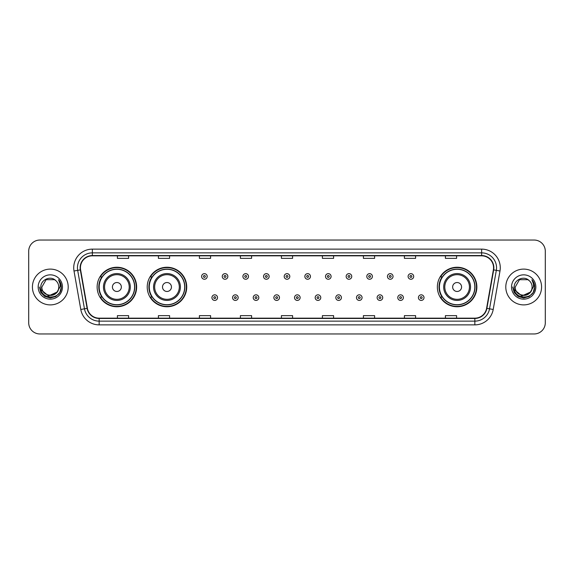 <?xml version="1.0" encoding="UTF-8"?>
<svg xmlns="http://www.w3.org/2000/svg" width="574" height="574" viewBox="0 0 574 574"><rect width="100%" height="100%" fill="white"/><g stroke="black" fill="none" stroke-linecap="round" stroke-linejoin="round"><path stroke-width="0.86" d="M437.359 287A19.753 19.753 0 0 0 457.112 306.753A19.753 19.753 0 0 0 476.865 287A19.753 19.753 0 0 0 457.112 267.247A19.753 19.753 0 0 0 437.359 287M147.224 287A19.753 19.753 0 0 0 166.984 306.753A19.753 19.753 0 0 0 186.737 287A19.753 19.753 0 0 0 166.984 267.247A19.753 19.753 0 0 0 147.224 287M97.135 287A19.753 19.753 0 0 0 116.888 306.753A19.753 19.753 0 0 0 136.641 287A19.753 19.753 0 0 0 116.888 267.247A19.753 19.753 0 0 0 97.135 287M101.871 297.067A18.074 18.074 0 0 1 101.871 276.933M151.967 297.067A18.074 18.074 0 0 1 151.967 276.933M442.095 297.067A18.074 18.074 0 0 1 442.095 276.933M28.7 251.218L28.7 322.782A11.179 11.179 0 0 0 39.879 333.96L534.121 333.96A11.179 11.179 0 0 0 545.3 322.782L545.3 251.218A11.179 11.179 0 0 0 534.121 240.04L39.879 240.04A11.179 11.179 0 0 0 28.7 251.218L28.7 322.782M32.424 287A17.894 17.894 0 0 0 50.318 304.894A17.894 17.894 0 0 0 68.206 287A17.894 17.894 0 0 0 50.318 269.106A17.894 17.894 0 0 0 32.424 287A17.894 17.894 0 0 0 50.318 304.894A17.894 17.894 0 0 0 68.206 287A17.894 17.894 0 0 0 50.318 269.106A17.894 17.894 0 0 0 32.424 287M505.794 287A17.894 17.894 0 0 0 523.682 304.894A17.894 17.894 0 0 0 541.576 287A17.894 17.894 0 0 0 523.682 269.106A17.894 17.894 0 0 0 505.794 287A17.894 17.894 0 0 0 523.682 304.894A17.894 17.894 0 0 0 541.576 287A17.894 17.894 0 0 0 523.682 269.106A17.894 17.894 0 0 0 505.794 287M80.432 267.764A11.925 11.925 0 0 1 92.364 255.839L481.636 255.839A11.925 11.925 0 0 1 493.382 269.837L486.601 308.303A11.925 11.925 0 0 1 474.856 318.161L99.144 318.161A11.925 11.925 0 0 1 87.399 308.303L80.618 269.837A11.925 11.925 0 0 1 80.432 267.764M80.138 267.764A12.226 12.226 0 0 0 80.324 269.888L87.105 308.353A12.226 12.226 0 0 0 99.144 318.455L474.856 318.455A12.226 12.226 0 0 0 486.896 308.353L493.676 269.888A12.226 12.226 0 0 0 481.636 255.545L92.364 255.545A12.226 12.226 0 0 0 80.138 267.764M74.01 271.007A18.633 18.633 0 0 1 92.364 249.13L481.636 249.13A18.633 18.633 0 0 1 499.99 271.007L493.209 309.472A18.633 18.633 0 0 1 474.856 324.87L99.144 324.87A18.633 18.633 0 0 1 80.79 309.472L74.01 271.007L77.677 270.354A14.91 14.91 0 0 1 92.364 252.861L481.636 252.861A14.91 14.91 0 0 1 496.323 270.354L489.536 308.819A14.91 14.91 0 0 1 474.856 321.139L99.144 321.139A14.91 14.91 0 0 1 84.464 308.819L77.677 270.354A14.91 14.91 0 0 1 77.454 267.764M534.121 240.04L39.879 240.04M39.879 333.96L534.121 333.96M545.3 322.782L545.3 251.218M486.896 308.353L489.536 308.819L496.323 270.354L499.99 271.007M281.411 255.839L281.411 258.365L292.589 258.365L292.589 255.839M240.406 255.839L240.406 258.365L251.591 258.365L251.591 255.839M199.408 255.839L199.408 258.365L210.593 258.365L210.593 255.839M158.41 255.839L158.41 258.365L169.588 258.365L169.588 255.839M117.412 255.839L117.412 258.365L128.59 258.365L128.59 255.839M322.409 255.839L322.409 258.365L333.594 258.365L333.594 255.839M363.407 255.839L363.407 258.365L374.592 258.365L374.592 255.839M404.412 255.839L404.412 258.365L415.59 258.365L415.59 255.839M445.41 255.839L445.41 258.365L456.588 258.365L456.588 255.839M292.589 318.161L292.589 315.635L281.411 315.635L281.411 318.161M251.591 318.161L251.591 315.635L240.406 315.635L240.406 318.161M210.593 318.161L210.593 315.635L199.408 315.635L199.408 318.161M169.588 318.161L169.588 315.635L158.41 315.635L158.41 318.161M128.59 318.161L128.59 315.635L117.412 315.635L117.412 318.161M333.594 318.161L333.594 315.635L322.409 315.635L322.409 318.161M374.592 318.161L374.592 315.635L363.407 315.635L363.407 318.161M415.59 318.161L415.59 315.635L404.412 315.635L404.412 318.161M456.588 318.161L456.588 315.635L445.41 315.635L445.41 318.161M56.776 292.41C52.299 298.458 41.457 294.591 41.895 287C41.378 297.87 59.258 297.87 58.742 287C59.258 297.87 41.378 297.87 41.895 287L46.107 279.703L54.53 279.703L55.836 280.636C50.67 275.211 40.711 279.682 40.804 287C39.857 300.008 60.944 300.346 61.289 287.631L61.303 287C61.275 284.238 60.356 281.812 58.548 279.717C59.926 281.978 60.406 284.403 59.997 287L56.776 292.41A8.423 8.423 0 0 0 58.742 287C59.258 297.87 41.378 297.87 41.895 287L46.107 279.703M58.742 287A8.423 8.423 0 0 0 55.836 280.636M57.314 291.965L48.525 295.947L41.07 289.734M38.164 287A12.154 12.154 0 0 0 50.318 299.154A12.154 12.154 0 0 0 62.473 287A12.154 12.154 0 0 0 50.318 274.846A12.154 12.154 0 0 0 38.164 287M58.548 279.717L61.303 287.323L60.787 283.671L61.303 287.323L60.787 283.671L61.303 287.323L58.627 279.811L61.303 287.316L58.627 279.811L61.303 287L59.832 292.496L55.814 296.514L50.318 297.985L44.822 296.514L40.804 292.496L39.333 287M58.627 279.811L61.303 287.323M121.358 287A4.47 4.47 0 0 0 116.888 282.53A4.47 4.47 0 0 0 112.418 287A4.47 4.47 0 0 0 116.888 291.47A4.47 4.47 0 0 0 121.358 287M130.305 287A13.417 13.417 0 0 0 116.888 273.583A13.417 13.417 0 0 0 103.471 287A13.417 13.417 0 0 0 116.888 300.417A13.417 13.417 0 0 0 130.305 287A13.417 13.417 0 0 1 116.888 300.417A13.417 13.417 0 0 1 103.471 287M134.589 287A17.708 17.708 0 0 0 116.888 269.292A17.708 17.708 0 0 0 99.18 287A17.708 17.708 0 0 0 116.888 304.708A17.708 17.708 0 0 0 134.589 287M136.268 287A19.38 19.38 0 0 1 100.321 297.067L102.122 297.067A17.873 17.873 0 0 0 134.761 287.043A17.873 17.873 0 0 0 102.122 276.933L100.321 276.933A19.38 19.38 0 0 1 136.268 287M171.454 287A4.47 4.47 0 0 0 166.984 282.53A4.47 4.47 0 0 0 162.507 287A4.47 4.47 0 0 0 166.984 291.47A4.47 4.47 0 0 0 171.454 287M180.401 287A13.417 13.417 0 0 0 166.984 273.583A13.417 13.417 0 0 0 153.567 287A13.417 13.417 0 0 0 166.984 300.417A13.417 13.417 0 0 0 180.401 287A13.417 13.417 0 0 1 166.984 300.417A13.417 13.417 0 0 1 153.567 287M184.684 287A17.708 17.708 0 0 0 166.984 269.292A17.708 17.708 0 0 0 149.276 287A17.708 17.708 0 0 0 166.984 304.708A17.708 17.708 0 0 0 184.684 287M186.363 287A19.38 19.38 0 0 1 150.417 297.067L152.21 297.067A17.873 17.873 0 0 0 184.85 287.043A17.873 17.873 0 0 0 152.21 276.933L150.417 276.933A19.38 19.38 0 0 1 186.363 287M461.582 287A4.47 4.47 0 0 0 457.112 282.53A4.47 4.47 0 0 0 452.642 287A4.47 4.47 0 0 0 457.112 291.47A4.47 4.47 0 0 0 461.582 287M470.529 287A13.417 13.417 0 0 0 457.112 273.583A13.417 13.417 0 0 0 443.695 287A13.417 13.417 0 0 0 457.112 300.417A13.417 13.417 0 0 0 470.529 287A13.417 13.417 0 0 1 457.112 300.417A13.417 13.417 0 0 1 443.695 287M474.82 287A17.708 17.708 0 0 0 457.112 269.292A17.708 17.708 0 0 0 439.411 287A17.708 17.708 0 0 0 457.112 304.708A17.708 17.708 0 0 0 474.82 287M476.492 287A19.38 19.38 0 0 1 440.545 297.067L442.346 297.067A17.873 17.873 0 0 0 474.985 287.043A17.873 17.873 0 0 0 442.346 276.933L440.545 276.933A19.38 19.38 0 0 1 476.492 287M532.105 287C532.622 297.87 514.742 297.87 515.258 287L519.47 279.703L527.893 279.703L529.199 280.636C524.033 275.211 514.074 279.682 514.168 287C513.221 300.008 534.308 300.346 534.652 287.631L534.667 287C534.638 284.238 533.72 281.812 531.911 279.717C533.289 281.978 533.77 284.403 533.361 287L530.139 292.41A8.423 8.423 0 0 0 532.105 287C532.622 297.87 514.742 297.87 515.258 287C514.742 297.87 532.622 297.87 532.105 287A8.423 8.423 0 0 0 529.199 280.636M530.139 292.41C525.669 298.458 514.821 294.591 515.258 287M530.677 291.965L521.888 295.947L514.433 289.734M511.527 287A12.154 12.154 0 0 0 523.682 299.154A12.154 12.154 0 0 0 535.836 287A12.154 12.154 0 0 0 523.682 274.846A12.154 12.154 0 0 0 511.527 287M531.911 279.717L534.667 287.323L534.15 283.671L534.667 287.323L534.15 283.671L534.667 287.323L531.99 279.811L534.667 287.316L531.99 279.811L534.667 287L533.196 292.496L529.178 296.514L523.682 297.985L518.186 296.514L514.168 292.496L512.697 287M531.99 279.811L534.667 287.323M207.2 276.453A2.798 2.798 0 0 1 204.401 279.244A2.798 2.798 0 0 1 201.61 276.453A2.798 2.798 0 0 1 204.401 273.654A2.798 2.798 0 0 1 207.2 276.453A2.798 2.798 0 0 0 204.401 273.654A2.798 2.798 0 0 0 201.61 276.453M227.849 276.453A2.798 2.798 0 0 1 225.051 279.244A2.798 2.798 0 0 1 222.26 276.453A2.798 2.798 0 0 1 225.051 273.654A2.798 2.798 0 0 1 227.849 276.453A2.798 2.798 0 0 0 225.051 273.654A2.798 2.798 0 0 0 222.26 276.453M248.499 276.453A2.798 2.798 0 0 1 245.701 279.244A2.798 2.798 0 0 1 242.91 276.453A2.798 2.798 0 0 1 245.701 273.654A2.798 2.798 0 0 1 248.499 276.453A2.798 2.798 0 0 0 245.701 273.654A2.798 2.798 0 0 0 242.91 276.453M269.149 276.453A2.798 2.798 0 0 1 266.35 279.244A2.798 2.798 0 0 1 263.552 276.453A2.798 2.798 0 0 1 266.35 273.654A2.798 2.798 0 0 1 269.149 276.453A2.798 2.798 0 0 0 266.35 273.654A2.798 2.798 0 0 0 263.552 276.453M289.798 276.453A2.798 2.798 0 0 1 287 279.244A2.798 2.798 0 0 1 284.202 276.453A2.798 2.798 0 0 1 287 273.654A2.798 2.798 0 0 1 289.798 276.453A2.798 2.798 0 0 0 287 273.654A2.798 2.798 0 0 0 284.202 276.453M310.448 276.453A2.798 2.798 0 0 1 307.65 279.244A2.798 2.798 0 0 1 304.851 276.453A2.798 2.798 0 0 1 307.65 273.654A2.798 2.798 0 0 1 310.448 276.453A2.798 2.798 0 0 0 307.65 273.654A2.798 2.798 0 0 0 304.851 276.453M331.09 276.453A2.798 2.798 0 0 1 328.299 279.244A2.798 2.798 0 0 1 325.501 276.453A2.798 2.798 0 0 1 328.299 273.654A2.798 2.798 0 0 1 331.09 276.453A2.798 2.798 0 0 0 328.299 273.654A2.798 2.798 0 0 0 325.501 276.453M351.74 276.453A2.798 2.798 0 0 1 348.949 279.244A2.798 2.798 0 0 1 346.151 276.453A2.798 2.798 0 0 1 348.949 273.654A2.798 2.798 0 0 1 351.74 276.453A2.798 2.798 0 0 0 348.949 273.654A2.798 2.798 0 0 0 346.151 276.453M372.39 276.453A2.798 2.798 0 0 1 369.599 279.244A2.798 2.798 0 0 1 366.8 276.453A2.798 2.798 0 0 1 369.599 273.654A2.798 2.798 0 0 1 372.39 276.453A2.798 2.798 0 0 0 369.599 273.654A2.798 2.798 0 0 0 366.8 276.453M393.039 276.453A2.798 2.798 0 0 1 390.248 279.244A2.798 2.798 0 0 1 387.45 276.453A2.798 2.798 0 0 1 390.248 273.654A2.798 2.798 0 0 1 393.039 276.453A2.798 2.798 0 0 0 390.248 273.654A2.798 2.798 0 0 0 387.45 276.453M413.689 276.453A2.798 2.798 0 0 1 410.898 279.244A2.798 2.798 0 0 1 408.1 276.453A2.798 2.798 0 0 1 410.898 273.654A2.798 2.798 0 0 1 413.689 276.453A2.798 2.798 0 0 0 410.898 273.654A2.798 2.798 0 0 0 408.1 276.453M211.935 297.626A2.798 2.798 0 0 1 214.726 294.828A2.798 2.798 0 0 1 217.524 297.626A2.798 2.798 0 0 1 214.726 300.417A2.798 2.798 0 0 1 211.935 297.626A2.798 2.798 0 0 0 214.726 300.417A2.798 2.798 0 0 0 217.524 297.626M232.585 297.626A2.798 2.798 0 0 1 235.376 294.828A2.798 2.798 0 0 1 238.174 297.626A2.798 2.798 0 0 1 235.376 300.417A2.798 2.798 0 0 1 232.585 297.626A2.798 2.798 0 0 0 235.376 300.417A2.798 2.798 0 0 0 238.174 297.626M253.234 297.626A2.798 2.798 0 0 1 256.026 294.828A2.798 2.798 0 0 1 258.824 297.626A2.798 2.798 0 0 1 256.026 300.417A2.798 2.798 0 0 1 253.234 297.626A2.798 2.798 0 0 0 256.026 300.417A2.798 2.798 0 0 0 258.824 297.626M273.877 297.626A2.798 2.798 0 0 1 276.675 294.828A2.798 2.798 0 0 1 279.473 297.626A2.798 2.798 0 0 1 276.675 300.417A2.798 2.798 0 0 1 273.877 297.626A2.798 2.798 0 0 0 276.675 300.417A2.798 2.798 0 0 0 279.473 297.626M294.527 297.626A2.798 2.798 0 0 1 297.325 294.828A2.798 2.798 0 0 1 300.123 297.626A2.798 2.798 0 0 1 297.325 300.417A2.798 2.798 0 0 1 294.527 297.626A2.798 2.798 0 0 0 297.325 300.417A2.798 2.798 0 0 0 300.123 297.626M315.176 297.626A2.798 2.798 0 0 1 317.974 294.828A2.798 2.798 0 0 1 320.766 297.626A2.798 2.798 0 0 1 317.974 300.417A2.798 2.798 0 0 1 315.176 297.626A2.798 2.798 0 0 0 317.974 300.417A2.798 2.798 0 0 0 320.766 297.626M335.826 297.626A2.798 2.798 0 0 1 338.624 294.828A2.798 2.798 0 0 1 341.415 297.626A2.798 2.798 0 0 1 338.624 300.417A2.798 2.798 0 0 1 335.826 297.626A2.798 2.798 0 0 0 338.624 300.417A2.798 2.798 0 0 0 341.415 297.626M356.476 297.626A2.798 2.798 0 0 1 359.274 294.828A2.798 2.798 0 0 1 362.065 297.626A2.798 2.798 0 0 1 359.274 300.417A2.798 2.798 0 0 1 356.476 297.626A2.798 2.798 0 0 0 359.274 300.417A2.798 2.798 0 0 0 362.065 297.626M377.125 297.626A2.798 2.798 0 0 1 379.923 294.828A2.798 2.798 0 0 1 382.714 297.626A2.798 2.798 0 0 1 379.923 300.417A2.798 2.798 0 0 1 377.125 297.626A2.798 2.798 0 0 0 379.923 300.417A2.798 2.798 0 0 0 382.714 297.626M397.775 297.626A2.798 2.798 0 0 1 400.573 294.828A2.798 2.798 0 0 1 403.364 297.626A2.798 2.798 0 0 1 400.573 300.417A2.798 2.798 0 0 1 397.775 297.626A2.798 2.798 0 0 0 400.573 300.417A2.798 2.798 0 0 0 403.364 297.626M418.424 297.626A2.798 2.798 0 0 1 421.216 294.828A2.798 2.798 0 0 1 424.014 297.626A2.798 2.798 0 0 1 421.216 300.417A2.798 2.798 0 0 1 418.424 297.626A2.798 2.798 0 0 0 421.216 300.417A2.798 2.798 0 0 0 424.014 297.626M481.636 249.13L481.636 255.545M77.677 270.354L80.324 269.888M99.144 324.87L99.144 318.455M474.856 318.455L474.856 324.87M80.79 309.472L87.105 308.353M493.676 269.888L496.323 270.354M92.364 249.13L92.364 255.545M489.536 308.819L493.209 309.472M129.215 287A12.327 12.327 0 0 0 116.888 274.673A12.327 12.327 0 0 0 104.561 287A12.327 12.327 0 0 0 116.888 299.327A12.327 12.327 0 0 0 129.215 287M179.31 287A12.327 12.327 0 0 0 166.984 274.673A12.327 12.327 0 0 0 154.657 287A12.327 12.327 0 0 0 166.984 299.327A12.327 12.327 0 0 0 179.31 287M469.439 287A12.327 12.327 0 0 0 457.112 274.673A12.327 12.327 0 0 0 444.785 287A12.327 12.327 0 0 0 457.112 299.327A12.327 12.327 0 0 0 469.439 287M203.469 276.453A0.933 0.933 0 0 0 204.401 277.386A0.933 0.933 0 0 0 205.334 276.453A0.933 0.933 0 0 0 204.401 275.52A0.933 0.933 0 0 0 203.469 276.453M224.118 276.453A0.933 0.933 0 0 0 225.051 277.386A0.933 0.933 0 0 0 225.984 276.453A0.933 0.933 0 0 0 225.051 275.52A0.933 0.933 0 0 0 224.118 276.453M244.768 276.453A0.933 0.933 0 0 0 245.701 277.386A0.933 0.933 0 0 0 246.633 276.453A0.933 0.933 0 0 0 245.701 275.52A0.933 0.933 0 0 0 244.768 276.453M265.418 276.453A0.933 0.933 0 0 0 266.35 277.386A0.933 0.933 0 0 0 267.283 276.453A0.933 0.933 0 0 0 266.35 275.52A0.933 0.933 0 0 0 265.418 276.453M286.067 276.453A0.933 0.933 0 0 0 287 277.386A0.933 0.933 0 0 0 287.933 276.453A0.933 0.933 0 0 0 287 275.52A0.933 0.933 0 0 0 286.067 276.453M306.717 276.453A0.933 0.933 0 0 0 307.65 277.386A0.933 0.933 0 0 0 308.582 276.453A0.933 0.933 0 0 0 307.65 275.52A0.933 0.933 0 0 0 306.717 276.453M327.367 276.453A0.933 0.933 0 0 0 328.299 277.386A0.933 0.933 0 0 0 329.232 276.453A0.933 0.933 0 0 0 328.299 275.52A0.933 0.933 0 0 0 327.367 276.453M348.016 276.453A0.933 0.933 0 0 0 348.949 277.386A0.933 0.933 0 0 0 349.882 276.453A0.933 0.933 0 0 0 348.949 275.52A0.933 0.933 0 0 0 348.016 276.453M368.666 276.453A0.933 0.933 0 0 0 369.599 277.386A0.933 0.933 0 0 0 370.531 276.453A0.933 0.933 0 0 0 369.599 275.52A0.933 0.933 0 0 0 368.666 276.453M389.316 276.453A0.933 0.933 0 0 0 390.248 277.386A0.933 0.933 0 0 0 391.174 276.453A0.933 0.933 0 0 0 390.248 275.52A0.933 0.933 0 0 0 389.316 276.453M409.965 276.453A0.933 0.933 0 0 0 410.898 277.386A0.933 0.933 0 0 0 411.823 276.453A0.933 0.933 0 0 0 410.898 275.52A0.933 0.933 0 0 0 409.965 276.453M215.659 297.626A0.933 0.933 0 0 0 214.726 296.693A0.933 0.933 0 0 0 213.793 297.626A0.933 0.933 0 0 0 214.726 298.552A0.933 0.933 0 0 0 215.659 297.626M236.309 297.626A0.933 0.933 0 0 0 235.376 296.693A0.933 0.933 0 0 0 234.443 297.626A0.933 0.933 0 0 0 235.376 298.552A0.933 0.933 0 0 0 236.309 297.626M256.958 297.626A0.933 0.933 0 0 0 256.026 296.693A0.933 0.933 0 0 0 255.093 297.626A0.933 0.933 0 0 0 256.026 298.552A0.933 0.933 0 0 0 256.958 297.626M277.608 297.626A0.933 0.933 0 0 0 276.675 296.693A0.933 0.933 0 0 0 275.742 297.626A0.933 0.933 0 0 0 276.675 298.552A0.933 0.933 0 0 0 277.608 297.626M298.258 297.626A0.933 0.933 0 0 0 297.325 296.693A0.933 0.933 0 0 0 296.392 297.626A0.933 0.933 0 0 0 297.325 298.552A0.933 0.933 0 0 0 298.258 297.626M318.907 297.626A0.933 0.933 0 0 0 317.974 296.693A0.933 0.933 0 0 0 317.042 297.626A0.933 0.933 0 0 0 317.974 298.552A0.933 0.933 0 0 0 318.907 297.626M339.557 297.626A0.933 0.933 0 0 0 338.624 296.693A0.933 0.933 0 0 0 337.691 297.626A0.933 0.933 0 0 0 338.624 298.552A0.933 0.933 0 0 0 339.557 297.626M360.207 297.626A0.933 0.933 0 0 0 359.274 296.693A0.933 0.933 0 0 0 358.341 297.626A0.933 0.933 0 0 0 359.274 298.552A0.933 0.933 0 0 0 360.207 297.626M380.856 297.626A0.933 0.933 0 0 0 379.923 296.693A0.933 0.933 0 0 0 378.991 297.626A0.933 0.933 0 0 0 379.923 298.552A0.933 0.933 0 0 0 380.856 297.626M401.499 297.626A0.933 0.933 0 0 0 400.573 296.693A0.933 0.933 0 0 0 399.64 297.626A0.933 0.933 0 0 0 400.573 298.552A0.933 0.933 0 0 0 401.499 297.626M422.148 297.626A0.933 0.933 0 0 0 421.216 296.693A0.933 0.933 0 0 0 420.29 297.626A0.933 0.933 0 0 0 421.216 298.552A0.933 0.933 0 0 0 422.148 297.626"/></g></svg>
